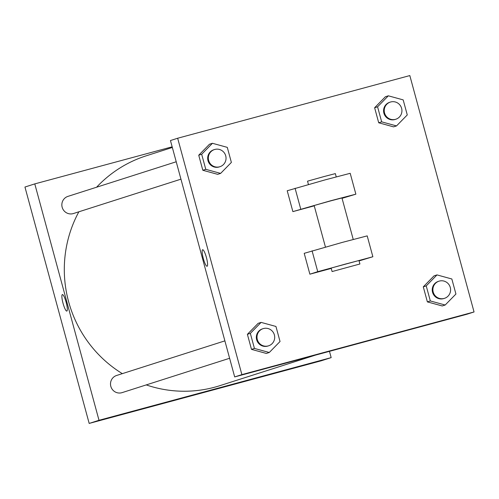 <?xml version="1.0" encoding="UTF-8"?>
<svg xmlns="http://www.w3.org/2000/svg" width="499" height="499" viewBox="0 0 499 499"><rect width="100%" height="100%" fill="white"/><g stroke="black" fill="none" stroke-linecap="round" stroke-linejoin="round"><path stroke-width="0.75" d="M329.465 351.346L331.168 357.627L321.337 360.765L89.178 423.426L24.95 187.038L34.78 183.894L172.161 146.818M66.155 302.325A8.558 1.634 74.9 0 1 66.829 311.083A8.558 1.634 74.9 0 1 63.024 303.249A8.558 1.634 74.9 0 1 62.369 294.566A8.558 1.634 74.9 0 1 66.155 302.325M331.168 357.627L99.008 420.289L89.178 423.426M99.008 420.289L34.78 183.894M180.95 179.166L73.44 213.528A9.007 8.839 -107.7 0 1 62.163 207.253A9.007 8.839 -107.7 0 1 67.958 196.369L176.222 161.77M224.881 340.867L116.616 375.473A9.007 8.839 72.3 0 0 110.934 386.737A9.007 8.839 72.3 0 0 122.099 392.626L229.609 358.27M122.324 373.645A120.683 118.463 -107.7 0 1 68.6 301.633A120.683 118.463 -107.7 0 1 78.873 211.788M96.588 187.219A120.683 118.463 -107.7 0 1 146.238 155.807L172.336 147.467M315.299 355.169L219.716 385.715A120.683 118.463 -107.7 0 1 146.238 384.91M204.54 391.933L221.051 387.442M62.375 294.566A8.558 1.634 -105.1 0 0 63.03 303.249A8.558 1.634 -105.1 0 0 66.829 311.083M474.05 311.962L241.89 374.624L234.68 376.926L170.452 140.537L177.663 138.235L409.822 75.574L474.05 311.962L466.839 314.264L234.68 376.926L170.452 140.537M396.512 125.923L381.666 121.85L377.575 106.798L388.334 95.814L403.18 99.887L407.271 114.938L396.512 125.923L393.561 126.865L378.716 122.791L374.624 107.74L385.384 96.756L388.334 95.814M390.337 102.077L389.682 102.289A9.007 8.839 72.3 0 0 384.005 113.56A9.007 8.839 72.3 0 0 395.164 119.448L395.819 119.236A9.007 8.839 72.3 0 0 401.558 108.158A9.007 8.839 72.3 0 0 390.337 102.077A9.007 8.839 72.3 0 0 384.66 113.348A9.007 8.839 72.3 0 0 395.819 119.236M381.666 121.85L378.716 122.791L374.624 107.74L385.384 96.756M377.575 106.798L374.624 107.74M445.177 305.02L430.325 300.947L426.233 285.896L436.993 274.912L451.844 278.985L455.93 294.036L445.177 305.02L442.226 305.962L427.375 301.895L423.289 286.838L434.043 275.86L436.993 274.912M438.995 281.18L438.34 281.386A9.007 8.839 72.3 0 0 432.664 292.657A9.007 8.839 72.3 0 0 443.823 298.545L444.484 298.34A9.007 8.839 72.3 0 0 450.223 287.262A9.007 8.839 72.3 0 0 438.995 281.18A9.007 8.839 72.3 0 0 433.319 292.451A9.007 8.839 72.3 0 0 444.484 298.34M430.325 300.947L427.375 301.895L423.289 286.838L434.043 275.86M426.233 285.896L423.289 286.838M220.62 173.396L205.769 169.323L201.677 154.272L212.437 143.288L227.288 147.361L231.374 162.412L220.62 173.396L217.67 174.338L202.819 170.265L198.733 155.214L209.486 144.23L212.437 143.288M214.439 149.557L213.784 149.762A9.007 8.839 72.3 0 0 208.108 161.034A9.007 8.839 72.3 0 0 219.267 166.922L219.928 166.71A9.007 8.839 72.3 0 0 225.667 155.632A9.007 8.839 72.3 0 0 214.439 149.557A9.007 8.839 72.3 0 0 208.763 160.821A9.007 8.839 72.3 0 0 219.928 166.71M205.769 169.323L202.819 170.265L198.733 155.214L209.486 144.23M201.677 154.272L198.733 155.214M269.279 352.494L254.428 348.427L250.342 333.369L261.096 322.391L275.947 326.458L280.039 341.516L269.279 352.494L266.329 353.435L251.484 349.369L247.392 334.318L258.151 323.333L261.096 322.391M263.104 328.654L262.449 328.866A9.007 8.839 72.3 0 0 256.767 340.137A9.007 8.839 72.3 0 0 267.932 346.019L268.587 345.813A9.007 8.839 72.3 0 0 274.325 334.735A9.007 8.839 72.3 0 0 263.104 328.654A9.007 8.839 72.3 0 0 257.422 339.925A9.007 8.839 72.3 0 0 268.587 345.813M254.428 348.427L251.484 349.369L247.392 334.318L258.151 323.333M250.342 333.369L247.392 334.318M361.164 342.676L344.797 347.104L361.164 342.676M466.839 314.264L234.68 376.926M344.797 347.104L361.307 342.62M206.418 257.503A8.558 1.634 74.9 0 1 207.091 266.26A8.558 1.634 74.9 0 1 203.286 258.426A8.558 1.634 74.9 0 1 202.631 249.737A8.558 1.634 74.9 0 1 206.418 257.503M241.89 374.624L177.663 138.235M202.631 249.737A8.558 1.634 -105.1 0 0 203.286 258.426A8.558 1.634 -105.1 0 0 207.091 266.26M266.329 353.435L251.484 349.369M442.226 305.962L427.375 301.895M393.561 126.865L378.716 122.791M217.67 174.338L202.819 170.265M309.879 274.188L304.209 253.33L341.99 242.483L367.202 235.884L372.865 256.742L317.744 271.674L309.879 274.188L331.242 268.418M359.068 260.908L372.865 256.742M292.876 211.613L330.656 200.766L355.868 194.167L350.198 173.309L324.986 179.908L287.212 190.755L292.876 211.613L314.239 205.844M342.065 198.334L355.868 194.167M353.236 239.458L341.958 197.947L330.675 200.885L314.152 205.507L325.429 247.011M336.239 176.883L335.347 173.615L324.063 176.552L307.54 181.168L308.426 184.437M359.904 263.996L358.962 260.522L345.021 264.183L331.149 268.075L332.097 271.556L359.904 263.996L332.097 271.556M300.741 209.1L295.077 188.242M317.744 271.674L312.075 250.816"/></g></svg>

